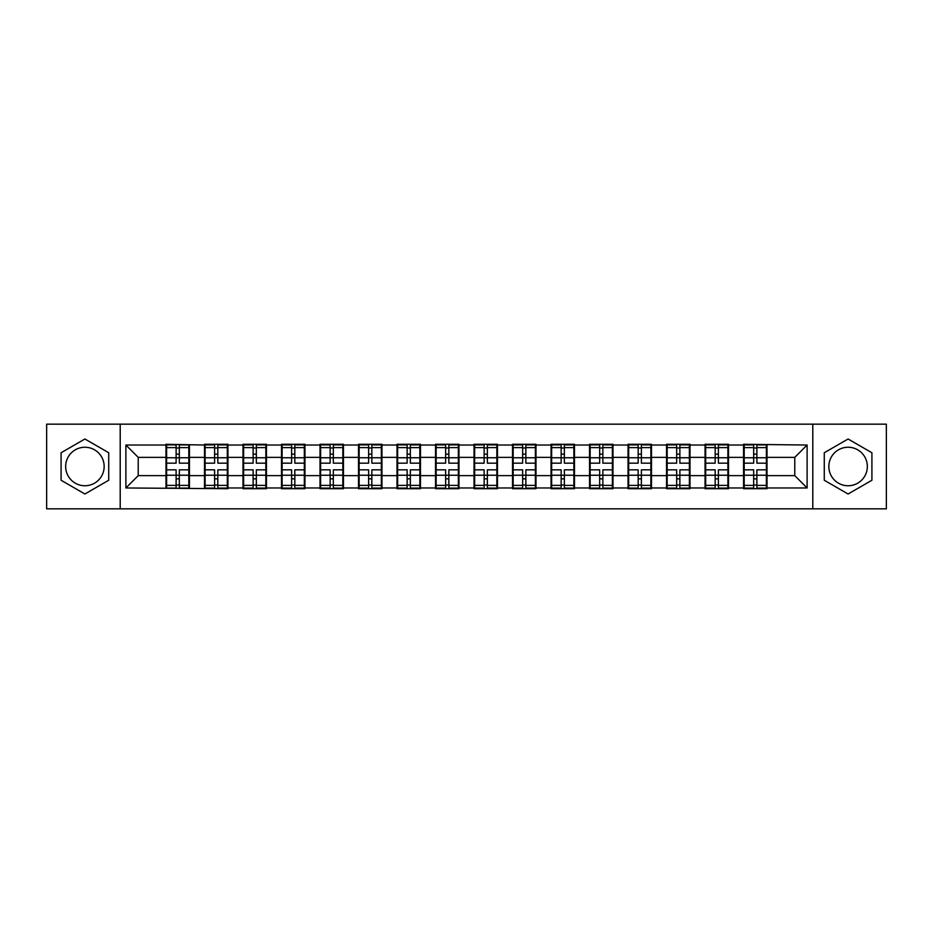 <?xml version="1.0" encoding="UTF-8"?>
<svg xmlns="http://www.w3.org/2000/svg" width="933" height="933" viewBox="0 0 933 933"><rect width="100%" height="100%" fill="white"/><g stroke="black" fill="none" stroke-linecap="round" stroke-linejoin="round"><path stroke-width="1.4" d="M848.097 447.245A19.255 19.255 0 0 0 828.842 466.5A19.255 19.255 0 0 0 848.097 485.755A19.255 19.255 0 0 0 867.34 466.5A19.255 19.255 0 0 0 848.097 447.245M84.903 485.755A19.255 19.255 0 0 1 65.66 466.5A19.255 19.255 0 0 1 84.903 447.245A19.255 19.255 0 0 1 104.158 466.5A19.255 19.255 0 0 1 84.903 485.755M812.795 508.835L886.35 508.835L886.35 424.165L812.795 424.165L812.795 508.835L120.205 508.835L120.205 424.165L46.65 424.165L46.65 508.835L120.205 508.835M767.008 464.646L766.39 464.646M744.184 464.646L743.566 464.646M743.566 468.354L744.184 468.354M766.39 468.354L767.008 468.354M728.51 464.646L727.892 464.646M705.675 464.646L705.056 464.646M705.056 468.354L705.675 468.354M727.892 468.354L728.51 468.354M690 464.646L689.382 464.646M667.165 464.646L666.547 464.646M666.547 468.354L667.165 468.354M689.382 468.354L690 468.354M651.491 464.646L650.884 464.646M628.667 464.646L628.049 464.646M628.049 468.354L628.667 468.354M650.884 468.354L651.491 468.354M612.993 464.646L612.375 464.646M590.157 464.646L589.539 464.646M589.539 468.354L590.157 468.354M612.375 468.354L612.993 468.354M574.483 464.646L573.865 464.646M551.66 464.646L551.041 464.646M551.041 468.354L551.66 468.354M573.865 468.354L574.483 468.354M535.985 464.646L535.367 464.646M513.15 464.646L512.532 464.646M512.532 468.354L513.15 468.354M535.367 468.354L535.985 468.354M497.476 464.646L496.857 464.646M474.64 464.646L474.034 464.646M474.034 468.354L474.64 468.354M496.857 468.354L497.476 468.354M458.966 464.646L458.36 464.646M436.143 464.646L435.524 464.646M435.524 468.354L436.143 468.354M458.36 468.354L458.966 468.354M420.468 464.646L419.85 464.646M397.633 464.646L397.015 464.646M397.015 468.354L397.633 468.354M419.85 468.354L420.468 468.354M381.959 464.646L381.34 464.646M359.135 464.646L358.517 464.646M358.517 468.354L359.135 468.354M381.34 468.354L381.959 468.354M343.461 464.646L342.843 464.646M320.625 464.646L320.007 464.646M320.007 468.354L320.625 468.354M342.843 468.354L343.461 468.354M304.951 464.646L304.333 464.646M282.116 464.646L281.509 464.646M281.509 468.354L282.116 468.354M304.333 468.354L304.951 468.354M266.453 464.646L265.835 464.646M243.618 464.646L243 464.646M243 468.354L243.618 468.354M265.835 468.354L266.453 468.354M227.944 464.646L227.325 464.646M205.108 464.646L204.49 464.646M204.49 468.354L205.108 468.354M227.325 468.354L227.944 468.354M812.795 424.165L120.205 424.165M794.776 475.632L794.776 457.368L767.008 457.368L767.008 475.632L794.776 475.632L807.115 487.971L807.115 445.029L743.566 444.283L743.566 457.368L728.51 457.368L728.51 475.632L743.566 475.632L743.566 457.368M807.115 487.971L767.008 487.971L767.008 488.717L743.566 488.717L743.566 487.971L728.51 487.971L728.51 488.717L705.056 488.717L705.056 487.971L690 487.971L690 488.717L666.547 488.717L666.547 487.971L651.491 487.971L651.491 488.717L628.049 488.717L628.049 487.971L612.993 487.971L612.993 488.717L589.539 488.717L589.539 487.971L574.483 487.971L574.483 488.717L551.041 488.717L551.041 487.971L535.985 487.971L535.985 488.717L512.532 488.717L512.532 487.971L497.476 487.971L497.476 488.717L474.034 488.717L474.034 487.971L458.966 487.971L458.966 488.717L435.524 488.717L435.524 487.971L420.468 487.971L420.468 488.717L397.015 488.717L397.015 487.971L381.959 487.971L381.959 488.717L358.517 488.717L358.517 487.971L343.461 487.971L343.461 488.717L320.007 488.717L320.007 487.971L304.951 487.971L304.951 488.717L281.509 488.717L281.509 487.971L266.453 487.971L266.453 488.717L243 488.717L243 487.971L227.944 487.971L227.944 488.717L125.885 487.971L125.885 445.029L165.992 445.029L165.992 457.368L138.224 457.368L138.224 475.632L165.992 475.632L165.992 457.368M743.566 445.029L728.51 445.029L728.51 444.283L705.056 444.283L705.056 445.029L690 445.029L690 444.283L666.547 444.283L666.547 445.029L651.491 445.029L651.491 444.283L628.049 444.283L628.049 445.029L612.993 445.029L612.993 444.283L589.539 444.283L589.539 445.029L574.483 445.029L574.483 444.283L551.041 444.283L551.041 445.029L535.985 445.029L535.985 444.283L512.532 444.283L512.532 445.029L497.476 445.029L497.476 444.283L474.034 444.283L474.034 445.029L458.966 445.029L458.966 444.283L435.524 444.283L435.524 445.029L420.468 445.029L420.468 444.283L397.015 444.283L397.015 445.029L381.959 445.029L381.959 444.283L358.517 444.283L358.517 445.029L343.461 445.029L343.461 444.283L320.007 444.283L320.007 445.029L304.951 445.029L304.951 444.283L281.509 444.283L281.509 445.029L266.453 445.029L266.453 444.283L243 444.283L243 445.029L227.944 445.029L227.944 444.283L204.49 444.283L204.49 445.029L165.992 444.283L165.992 445.029M743.566 475.632L743.566 487.971M728.51 475.632L728.51 487.971M728.51 445.029L728.51 457.368M690 475.632L705.056 475.632L705.056 457.368L690 457.368L690 487.971M705.056 475.632L705.056 487.971M705.056 445.029L705.056 457.368M690 445.029L690 457.368M651.491 475.632L666.547 475.632L666.547 457.368L651.491 457.368L651.491 487.971M666.547 475.632L666.547 487.971M666.547 445.029L666.547 457.368M651.491 445.029L651.491 457.368M612.993 475.632L628.049 475.632L628.049 457.368L612.993 457.368L612.993 487.971M628.049 475.632L628.049 487.971M628.049 445.029L628.049 457.368M612.993 445.029L612.993 457.368M574.483 475.632L589.539 475.632L589.539 457.368L574.483 457.368L574.483 487.971M589.539 475.632L589.539 487.971M589.539 445.029L589.539 457.368M574.483 445.029L574.483 457.368M535.985 475.632L551.041 475.632L551.041 457.368L535.985 457.368L535.985 487.971M551.041 475.632L551.041 487.971M551.041 445.029L551.041 457.368M535.985 445.029L535.985 457.368M497.476 475.632L512.532 475.632L512.532 457.368L497.476 457.368L497.476 487.971M512.532 475.632L512.532 487.971M512.532 445.029L512.532 457.368M497.476 445.029L497.476 457.368M458.966 475.632L474.034 475.632L474.034 457.368L458.966 457.368L458.966 487.971M474.034 475.632L474.034 487.971M474.034 445.029L474.034 457.368M458.966 445.029L458.966 457.368M420.468 475.632L435.524 475.632L435.524 457.368L420.468 457.368L420.468 487.971M435.524 475.632L435.524 487.971M435.524 445.029L435.524 457.368M420.468 445.029L420.468 457.368M381.959 475.632L397.015 475.632L397.015 457.368L381.959 457.368L381.959 487.971M397.015 475.632L397.015 487.971M397.015 445.029L397.015 457.368M381.959 445.029L381.959 457.368M343.461 475.632L358.517 475.632L358.517 457.368L343.461 457.368L343.461 487.971M358.517 475.632L358.517 487.971M358.517 445.029L358.517 457.368M343.461 445.029L343.461 457.368M304.951 475.632L320.007 475.632L320.007 457.368L304.951 457.368L304.951 487.971M320.007 475.632L320.007 487.971M320.007 445.029L320.007 457.368M304.951 445.029L304.951 457.368M266.453 475.632L281.509 475.632L281.509 457.368L266.453 457.368L266.453 487.971M281.509 475.632L281.509 487.971M281.509 445.029L281.509 457.368M266.453 445.029L266.453 457.368M227.944 475.632L243 475.632L243 457.368L227.944 457.368L227.944 487.971M243 475.632L243 487.971M243 445.029L243 457.368M227.944 445.029L227.944 457.368M189.434 475.632L204.49 475.632L204.49 457.368L189.434 457.368L189.434 487.971M204.49 475.632L204.49 487.971M204.49 445.029L204.49 457.368M189.434 445.029L189.434 457.368M189.434 464.646L188.816 464.646M166.61 464.646L165.992 464.646M165.992 468.354L166.61 468.354M188.816 468.354L189.434 468.354M165.992 475.632L165.992 487.971M138.224 475.632L125.885 487.971M125.885 445.029L138.224 457.368M767.008 475.632L767.008 487.971M767.008 445.029L767.008 457.368M807.115 445.029L794.776 457.368M84.903 439L61.088 452.75L61.088 480.25L84.903 494L108.729 480.25L108.729 452.75L84.903 439M824.271 480.25L848.097 494L871.912 480.25L871.912 452.75L848.097 439L824.271 452.75L824.271 480.25M166.61 457.753L176.115 457.753L176.115 444.901L166.61 444.901L166.61 469.835L176.115 469.835L176.115 475.247L179.323 475.224L179.323 469.835L188.816 469.835L188.816 444.901L179.323 444.901L179.323 447.618L188.816 447.618M176.115 454.173L179.323 454.173M179.323 447.992L176.115 447.992M166.61 463.165L176.115 463.165L176.115 457.753L179.323 457.776L179.323 463.165L188.816 463.165M166.61 447.618L176.115 447.618M176.115 485.008L179.323 485.008M176.115 478.827L179.323 478.827M166.61 488.099L176.115 488.099L176.115 485.382L166.61 485.382L166.61 488.099M166.61 469.835L166.61 475.247L176.115 475.247L176.115 485.382M166.61 475.247L166.61 485.382M188.816 469.835L188.816 488.099L179.323 488.099L179.323 485.382L188.816 485.382M188.816 475.247L179.323 475.247L179.323 485.382M188.816 457.753L179.323 457.753L179.323 447.618M205.108 457.753L214.613 457.753L214.613 444.901L205.108 444.901L205.108 469.835L214.613 469.835L214.613 475.247L217.821 475.224L217.821 469.835L227.325 469.835L227.325 444.901L217.821 444.901L217.821 447.618L227.325 447.618M214.613 454.173L217.821 454.173M217.821 447.992L214.613 447.992M205.108 463.165L214.613 463.165L214.613 457.753L217.821 457.776L217.821 463.165L227.325 463.165M205.108 447.618L214.613 447.618M214.613 485.008L217.821 485.008M214.613 478.827L217.821 478.827M205.108 488.099L214.613 488.099L214.613 485.382L205.108 485.382L205.108 488.099M205.108 469.835L205.108 475.247L214.613 475.247L214.613 485.382M205.108 475.247L205.108 485.382M227.325 469.835L227.325 488.099L217.821 488.099L217.821 485.382L227.325 485.382M227.325 475.247L217.821 475.247L217.821 485.382M227.325 457.753L217.821 457.753L217.821 447.618M243.618 457.753L253.123 457.753L253.123 444.901L243.618 444.901L243.618 469.835L253.123 469.835L253.123 475.247L256.33 475.224L256.33 469.835L265.835 469.835L265.835 444.901L256.33 444.901L256.33 447.618L265.835 447.618M253.123 454.173L256.33 454.173M256.33 447.992L253.123 447.992M243.618 463.165L253.123 463.165L253.123 457.753L256.33 457.776L256.33 463.165L265.835 463.165M243.618 447.618L253.123 447.618M253.123 485.008L256.33 485.008M253.123 478.827L256.33 478.827M243.618 488.099L253.123 488.099L253.123 485.382L243.618 485.382L243.618 488.099M243.618 469.835L243.618 475.247L253.123 475.247L253.123 485.382M243.618 475.247L243.618 485.382M265.835 469.835L265.835 488.099L256.33 488.099L256.33 485.382L265.835 485.382M265.835 475.247L256.33 475.247L256.33 485.382M265.835 457.753L256.33 457.753L256.33 447.618M282.116 457.753L291.621 457.753L291.621 444.901L282.116 444.901L282.116 469.835L291.621 469.835L291.621 475.247L294.828 475.224L294.828 469.835L304.333 469.835L304.333 444.901L294.828 444.901L294.828 447.618L304.333 447.618M291.621 454.173L294.828 454.173M294.828 447.992L291.621 447.992M282.116 463.165L291.621 463.165L291.621 457.753L294.828 457.776L294.828 463.165L304.333 463.165M282.116 447.618L291.621 447.618M291.621 485.008L294.828 485.008M291.621 478.827L294.828 478.827M282.116 488.099L291.621 488.099L291.621 485.382L282.116 485.382L282.116 488.099M282.116 469.835L282.116 475.247L291.621 475.247L291.621 485.382M282.116 475.247L282.116 485.382M304.333 469.835L304.333 488.099L294.828 488.099L294.828 485.382L304.333 485.382M304.333 475.247L294.828 475.247L294.828 485.382M304.333 457.753L294.828 457.753L294.828 447.618M320.625 457.753L330.13 457.753L330.13 444.901L320.625 444.901L320.625 469.835L330.13 469.835L330.13 475.247L333.338 475.224L333.338 469.835L342.843 469.835L342.843 444.901L333.338 444.901L333.338 447.618L342.843 447.618M330.13 454.173L333.338 454.173M333.338 447.992L330.13 447.992M320.625 463.165L330.13 463.165L330.13 457.753L333.338 457.776L333.338 463.165L342.843 463.165M320.625 447.618L330.13 447.618M330.13 485.008L333.338 485.008M330.13 478.827L333.338 478.827M320.625 488.099L330.13 488.099L330.13 485.382L320.625 485.382L320.625 488.099M320.625 469.835L320.625 475.247L330.13 475.247L330.13 485.382M320.625 475.247L320.625 485.382M342.843 469.835L342.843 488.099L333.338 488.099L333.338 485.382L342.843 485.382M342.843 475.247L333.338 475.247L333.338 485.382M342.843 457.753L333.338 457.753L333.338 447.618M359.135 457.753L368.628 457.753L368.628 444.901L359.135 444.901L359.135 469.835L368.628 469.835L368.628 475.247L371.847 475.224L371.847 469.835L381.34 469.835L381.34 444.901L371.847 444.901L371.847 447.618L381.34 447.618M368.628 454.173L371.847 454.173M371.847 447.992L368.628 447.992M359.135 463.165L368.628 463.165L368.628 457.753L371.847 457.776L371.847 463.165L381.34 463.165M359.135 447.618L368.628 447.618M368.628 485.008L371.847 485.008M368.628 478.827L371.847 478.827M359.135 488.099L368.628 488.099L368.628 485.382L359.135 485.382L359.135 488.099M359.135 469.835L359.135 475.247L368.628 475.247L368.628 485.382M359.135 475.247L359.135 485.382M381.34 469.835L381.34 488.099L371.847 488.099L371.847 485.382L381.34 485.382M381.34 475.247L371.847 475.247L371.847 485.382M381.34 457.753L371.847 457.753L371.847 447.618M397.633 457.753L407.138 457.753L407.138 444.901L397.633 444.901L397.633 469.835L407.138 469.835L407.138 475.247L410.345 475.224L410.345 469.835L419.85 469.835L419.85 444.901L410.345 444.901L410.345 447.618L419.85 447.618M407.138 454.173L410.345 454.173M410.345 447.992L407.138 447.992M397.633 463.165L407.138 463.165L407.138 457.753L410.345 457.776L410.345 463.165L419.85 463.165M397.633 447.618L407.138 447.618M407.138 485.008L410.345 485.008M407.138 478.827L410.345 478.827M397.633 488.099L407.138 488.099L407.138 485.382L397.633 485.382L397.633 488.099M397.633 469.835L397.633 475.247L407.138 475.247L407.138 485.382M397.633 475.247L397.633 485.382M419.85 469.835L419.85 488.099L410.345 488.099L410.345 485.382L419.85 485.382M419.85 475.247L410.345 475.247L410.345 485.382M419.85 457.753L410.345 457.753L410.345 447.618M436.143 457.753L445.647 457.753L445.647 444.901L436.143 444.901L436.143 469.835L445.647 469.835L445.647 475.247L448.855 475.224L448.855 469.835L458.36 469.835L458.36 444.901L448.855 444.901L448.855 447.618L458.36 447.618M445.647 454.173L448.855 454.173M448.855 447.992L445.647 447.992M436.143 463.165L445.647 463.165L445.647 457.753L448.855 457.776L448.855 463.165L458.36 463.165M436.143 447.618L445.647 447.618M445.647 485.008L448.855 485.008M445.647 478.827L448.855 478.827M436.143 488.099L445.647 488.099L445.647 485.382L436.143 485.382L436.143 488.099M436.143 469.835L436.143 475.247L445.647 475.247L445.647 485.382M436.143 475.247L436.143 485.382M458.36 469.835L458.36 488.099L448.855 488.099L448.855 485.382L458.36 485.382M458.36 475.247L448.855 475.247L448.855 485.382M458.36 457.753L448.855 457.753L448.855 447.618M474.64 457.753L484.145 457.753L484.145 444.901L474.64 444.901L474.64 469.835L484.145 469.835L484.145 475.247L487.353 475.224L487.353 469.835L496.857 469.835L496.857 444.901L487.353 444.901L487.353 447.618L496.857 447.618M484.145 454.173L487.353 454.173M487.353 447.992L484.145 447.992M474.64 463.165L484.145 463.165L484.145 457.753L487.353 457.776L487.353 463.165L496.857 463.165M474.64 447.618L484.145 447.618M484.145 485.008L487.353 485.008M484.145 478.827L487.353 478.827M474.64 488.099L484.145 488.099L484.145 485.382L474.64 485.382L474.64 488.099M474.64 469.835L474.64 475.247L484.145 475.247L484.145 485.382M474.64 475.247L474.64 485.382M496.857 469.835L496.857 488.099L487.353 488.099L487.353 485.382L496.857 485.382M496.857 475.247L487.353 475.247L487.353 485.382M496.857 457.753L487.353 457.753L487.353 447.618M513.15 457.753L522.655 457.753L522.655 444.901L513.15 444.901L513.15 469.835L522.655 469.835L522.655 475.247L525.862 475.224L525.862 469.835L535.367 469.835L535.367 444.901L525.862 444.901L525.862 447.618L535.367 447.618M522.655 454.173L525.862 454.173M525.862 447.992L522.655 447.992M513.15 463.165L522.655 463.165L522.655 457.753L525.862 457.776L525.862 463.165L535.367 463.165M513.15 447.618L522.655 447.618M522.655 485.008L525.862 485.008M522.655 478.827L525.862 478.827M513.15 488.099L522.655 488.099L522.655 485.382L513.15 485.382L513.15 488.099M513.15 469.835L513.15 475.247L522.655 475.247L522.655 485.382M513.15 475.247L513.15 485.382M535.367 469.835L535.367 488.099L525.862 488.099L525.862 485.382L535.367 485.382M535.367 475.247L525.862 475.247L525.862 485.382M535.367 457.753L525.862 457.753L525.862 447.618M551.66 457.753L561.153 457.753L561.153 444.901L551.66 444.901L551.66 469.835L561.153 469.835L561.153 475.247L564.372 475.224L564.372 469.835L573.865 469.835L573.865 444.901L564.372 444.901L564.372 447.618L573.865 447.618M561.153 454.173L564.372 454.173M564.372 447.992L561.153 447.992M551.66 463.165L561.153 463.165L561.153 457.753L564.372 457.776L564.372 463.165L573.865 463.165M551.66 447.618L561.153 447.618M561.153 485.008L564.372 485.008M561.153 478.827L564.372 478.827M551.66 488.099L561.153 488.099L561.153 485.382L551.66 485.382L551.66 488.099M551.66 469.835L551.66 475.247L561.153 475.247L561.153 485.382M551.66 475.247L551.66 485.382M573.865 469.835L573.865 488.099L564.372 488.099L564.372 485.382L573.865 485.382M573.865 475.247L564.372 475.247L564.372 485.382M573.865 457.753L564.372 457.753L564.372 447.618M590.157 457.753L599.662 457.753L599.662 444.901L590.157 444.901L590.157 469.835L599.662 469.835L599.662 475.247L602.87 475.224L602.87 469.835L612.375 469.835L612.375 444.901L602.87 444.901L602.87 447.618L612.375 447.618M599.662 454.173L602.87 454.173M602.87 447.992L599.662 447.992M590.157 463.165L599.662 463.165L599.662 457.753L602.87 457.776L602.87 463.165L612.375 463.165M590.157 447.618L599.662 447.618M599.662 485.008L602.87 485.008M599.662 478.827L602.87 478.827M590.157 488.099L599.662 488.099L599.662 485.382L590.157 485.382L590.157 488.099M590.157 469.835L590.157 475.247L599.662 475.247L599.662 485.382M590.157 475.247L590.157 485.382M612.375 469.835L612.375 488.099L602.87 488.099L602.87 485.382L612.375 485.382M612.375 475.247L602.87 475.247L602.87 485.382M612.375 457.753L602.87 457.753L602.87 447.618M628.667 457.753L638.172 457.753L638.172 444.901L628.667 444.901L628.667 469.835L638.172 469.835L638.172 475.247L641.379 475.224L641.379 469.835L650.884 469.835L650.884 444.901L641.379 444.901L641.379 447.618L650.884 447.618M638.172 454.173L641.379 454.173M641.379 447.992L638.172 447.992M628.667 463.165L638.172 463.165L638.172 457.753L641.379 457.776L641.379 463.165L650.884 463.165M628.667 447.618L638.172 447.618M638.172 485.008L641.379 485.008M638.172 478.827L641.379 478.827M628.667 488.099L638.172 488.099L638.172 485.382L628.667 485.382L628.667 488.099M628.667 469.835L628.667 475.247L638.172 475.247L638.172 485.382M628.667 475.247L628.667 485.382M650.884 469.835L650.884 488.099L641.379 488.099L641.379 485.382L650.884 485.382M650.884 475.247L641.379 475.247L641.379 485.382M650.884 457.753L641.379 457.753L641.379 447.618M667.165 457.753L676.67 457.753L676.67 444.901L667.165 444.901L667.165 469.835L676.67 469.835L676.67 475.247L679.877 475.224L679.877 469.835L689.382 469.835L689.382 444.901L679.877 444.901L679.877 447.618L689.382 447.618M676.67 454.173L679.877 454.173M679.877 447.992L676.67 447.992M667.165 463.165L676.67 463.165L676.67 457.753L679.877 457.776L679.877 463.165L689.382 463.165M667.165 447.618L676.67 447.618M676.67 485.008L679.877 485.008M676.67 478.827L679.877 478.827M667.165 488.099L676.67 488.099L676.67 485.382L667.165 485.382L667.165 488.099M667.165 469.835L667.165 475.247L676.67 475.247L676.67 485.382M667.165 475.247L667.165 485.382M689.382 469.835L689.382 488.099L679.877 488.099L679.877 485.382L689.382 485.382M689.382 475.247L679.877 475.247L679.877 485.382M689.382 457.753L679.877 457.753L679.877 447.618M705.675 457.753L715.179 457.753L715.179 444.901L705.675 444.901L705.675 469.835L715.179 469.835L715.179 475.247L718.387 475.224L718.387 469.835L727.892 469.835L727.892 444.901L718.387 444.901L718.387 447.618L727.892 447.618M715.179 454.173L718.387 454.173M718.387 447.992L715.179 447.992M705.675 463.165L715.179 463.165L715.179 457.753L718.387 457.776L718.387 463.165L727.892 463.165M705.675 447.618L715.179 447.618M715.179 485.008L718.387 485.008M715.179 478.827L718.387 478.827M705.675 488.099L715.179 488.099L715.179 485.382L705.675 485.382L705.675 488.099M705.675 469.835L705.675 475.247L715.179 475.247L715.179 485.382M705.675 475.247L705.675 485.382M727.892 469.835L727.892 488.099L718.387 488.099L718.387 485.382L727.892 485.382M727.892 475.247L718.387 475.247L718.387 485.382M727.892 457.753L718.387 457.753L718.387 447.618M744.184 457.753L753.677 457.753L753.677 444.901L744.184 444.901L744.184 469.835L753.677 469.835L753.677 475.247L756.885 475.224L756.885 469.835L766.39 469.835L766.39 444.901L756.885 444.901L756.885 447.618L766.39 447.618M753.677 454.173L756.885 454.173M756.885 447.992L753.677 447.992M744.184 463.165L753.677 463.165L753.677 457.753L756.885 457.776L756.885 463.165L766.39 463.165M744.184 447.618L753.677 447.618M753.677 485.008L756.885 485.008M753.677 478.827L756.885 478.827M744.184 488.099L753.677 488.099L753.677 485.382L744.184 485.382L744.184 488.099M744.184 469.835L744.184 475.247L753.677 475.247L753.677 485.382M744.184 475.247L744.184 485.382M766.39 469.835L766.39 488.099L756.885 488.099L756.885 485.382L766.39 485.382M766.39 475.247L756.885 475.247L756.885 485.382M766.39 457.753L756.885 457.753L756.885 447.618"/></g></svg>
